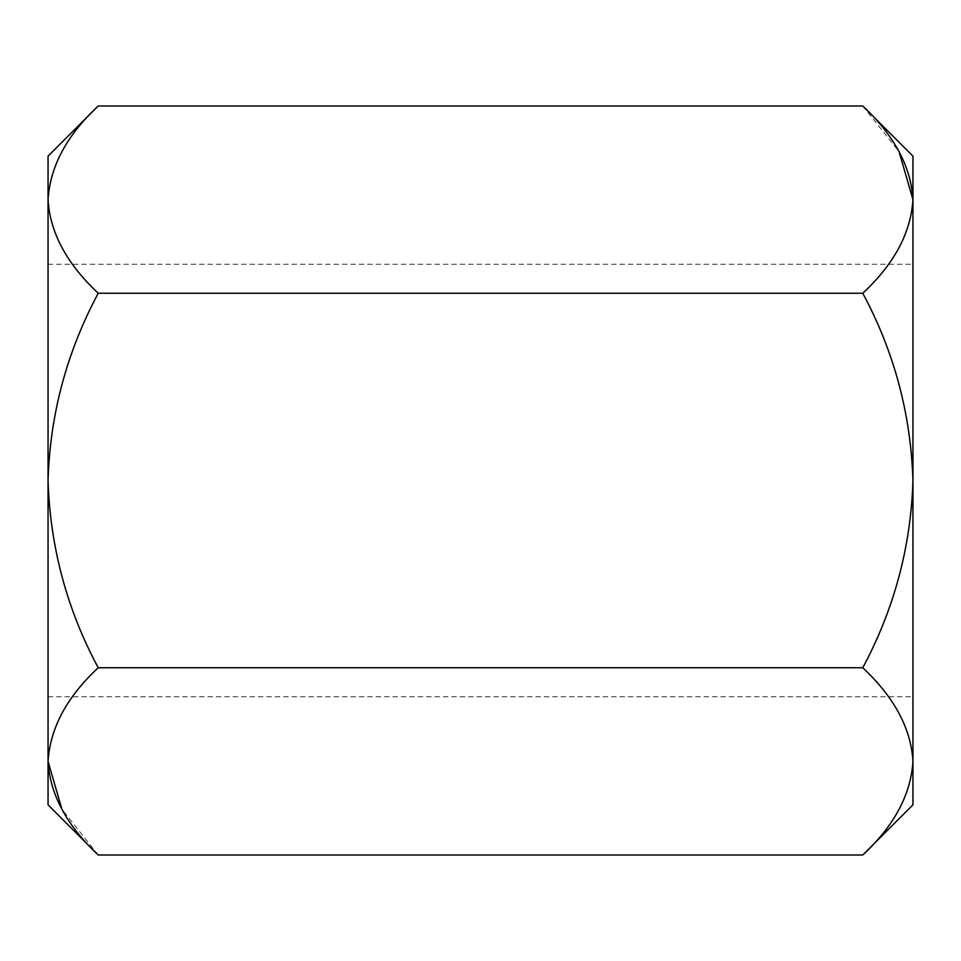 <?xml version="1.0" encoding="UTF-8"?>
<svg xmlns="http://www.w3.org/2000/svg" width="961" height="961" viewBox="0 0 961 961"><rect width="100%" height="100%" fill="white"/><g stroke="black" fill="none" stroke-linecap="round" stroke-linejoin="round"><path stroke-width="0.72" stroke-dasharray="4.8 3.6" d="M912.95 804.837L912.95 156.162M48.05 804.837L48.05 156.162M862.774 105.986L899.052 151.622M912.95 199.612C911.04 232.502 894.307 263.71 862.774 293.249C894.21 351.99 910.944 414.407 912.95 480.5C910.872 546.893 894.15 609.31 862.774 667.751C894.138 696.905 910.86 728.114 912.95 761.388C911.04 794.266 894.307 825.475 862.774 855.014M48.05 761.388C49.96 728.498 66.693 697.29 98.226 667.751C66.79 609.01 50.056 546.593 48.05 480.5C50.128 414.107 66.85 351.69 98.226 293.249C66.862 264.095 50.14 232.886 48.05 199.612C49.96 166.733 66.693 135.525 98.226 105.986M98.226 855.014L61.948 809.378M98.226 667.751L862.774 667.751M98.226 293.249L862.774 293.249M48.05 264.275L912.95 264.275M48.05 696.725L912.95 696.725"/><path stroke-width="1.44" d="M61.948 809.378L48.05 761.388C50.14 728.114 66.862 696.905 98.226 667.751C66.85 609.31 50.128 546.893 48.05 480.5C50.056 414.407 66.79 351.99 98.226 293.249C66.693 263.71 49.96 232.502 48.05 199.612C50.14 166.349 66.862 135.141 98.226 105.986L48.05 156.162L48.05 804.837L98.226 855.014L862.774 855.014C894.138 825.859 910.86 794.651 912.95 761.388L912.95 804.837L862.774 855.014M862.774 105.986L912.95 156.162L912.95 761.388C911.04 728.498 894.307 697.29 862.774 667.751C894.21 609.01 910.944 546.593 912.95 480.5C910.872 414.107 894.15 351.69 862.774 293.249C894.138 264.095 910.86 232.886 912.95 199.612C911.04 166.733 894.307 135.525 862.774 105.986L98.226 105.986M899.052 151.622L912.95 199.612M48.05 761.388C49.96 794.266 66.693 825.475 98.226 855.014M98.226 293.249L862.774 293.249M98.226 667.751L862.774 667.751"/></g></svg>
